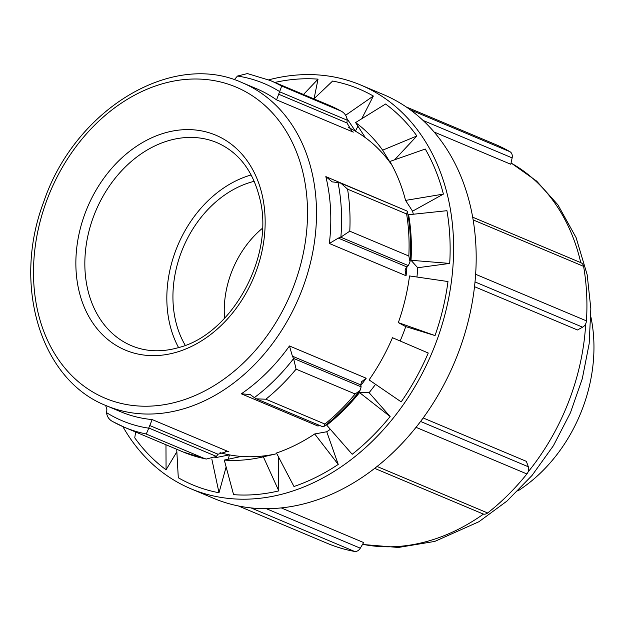 <?xml version="1.0" encoding="UTF-8"?>
<svg xmlns="http://www.w3.org/2000/svg" width="625" height="625" viewBox="0 0 625 625"><rect width="100%" height="100%" fill="white"/><g stroke="black" fill="none" stroke-linecap="round" stroke-linejoin="round"><path stroke-width="0.94" d="M303.492 94.492L318.039 79.141L314.062 98.711M274.852 82.445A214.719 166.156 112.8 0 1 318.039 79.141M357.938 126.188L355.398 131.164A175.211 135.586 -67.2 0 0 348.281 127.43M391.086 163.57L390.922 163.742A175.211 135.586 -67.2 0 0 365.367 137.664A175.211 135.586 -67.2 0 0 355.398 131.164L347.086 118.742M345.648 115.25L373.344 96.047L361.734 118.766M313.898 98.867L332.625 81.047A214.719 166.156 112.8 0 1 373.344 96.047M365.367 137.664L355.594 122.562L385.562 104.016A214.719 166.156 112.8 0 1 416.875 135.977L394.594 159.812M392.062 165.367A175.211 135.586 -67.2 0 0 390.922 163.742L382.648 150.172A185.516 143.562 -67.2 0 0 355.594 122.562M382.648 150.172L416.875 135.977M405.562 200.398A185.516 143.562 -67.2 0 0 389.898 161.461L425.266 149.039A214.719 166.156 112.8 0 1 443.398 194.102L412.563 211.18L405.562 200.398L443.398 194.102M411.016 260.289A185.516 143.562 -67.2 0 0 408.625 214.734L446.945 210.695A214.719 166.156 112.8 0 1 449.711 263.422L417.711 267.742L411.016 260.289L449.711 263.422M398.344 322.633A185.516 143.562 -67.2 0 0 409.523 275.945L447.984 281.539A214.719 166.156 112.8 0 1 435.039 335.578L405.742 326.617L398.344 322.633L435.039 335.578M428.25 353.031L392.477 337.711L428.25 353.031A214.719 166.156 112.8 0 1 401.172 401.859L369.078 379.898A185.516 143.562 -67.2 0 0 392.477 337.711M390.141 416.547L369.102 392.688L359.547 392.586L390.141 416.547A214.719 166.156 112.8 0 1 352.18 454.273L326.75 425.188A185.516 143.562 -67.2 0 0 359.547 392.586M338.234 464.422L326.75 431.758L314.703 433.953L338.234 464.422A214.719 166.156 112.8 0 1 293.977 486.5L276.469 453.031A185.516 143.562 -67.2 0 0 314.703 433.953M220.062 452.672A175.211 135.586 -67.2 0 0 229.461 454.875A175.211 135.586 -67.2 0 0 241.359 456.43A175.211 135.586 -67.2 0 0 276.812 453.688L263.352 456.82L278.805 490.891A214.719 166.156 112.8 0 1 233.586 494.656L224.289 460.07A185.516 143.562 -67.2 0 0 262.711 456.969A185.516 143.562 -67.2 0 0 263.352 456.82M241.359 456.43L224.289 460.07M278.297 456.531L278.805 490.891M228.258 459.227L229.461 454.875L214.766 457.812M176.719 449.281L178.289 477.75A214.719 166.156 112.8 0 0 219.008 492.75L211.812 459.023M226.133 466.937L219.008 492.75M135.648 432.008L134.75 437.82A214.719 166.156 112.8 0 0 166.07 469.781L165.969 444.758M176.859 451.797L166.07 469.781M251.164 174.961A110.148 85.242 -67.2 0 0 178.578 347.586M413.32 214.234A175.211 135.586 -67.2 0 0 412.563 211.18M326.75 431.758A175.211 135.586 -67.2 0 0 330.344 429.289M369.102 392.688A175.211 135.586 -67.2 0 0 375.531 384.312M400.203 340.859A175.211 135.586 -67.2 0 0 405.742 326.617M416.953 277.023A175.211 135.586 -67.2 0 0 417.711 267.742M423.078 120.445L512.141 157.898A6.445 4.984 -67.2 0 0 510.016 151.742L410.25 109.789M512.141 157.898L510.797 164.266L434.125 132.031M406.172 106.914L495.109 144.312A216.438 167.492 112.8 0 1 510.016 151.742M234.281 79.719L237.484 76.047A182.945 141.57 -67.2 0 1 279.609 91.57C281.094 88.133 281.641 86.234 281.258 85.859L341 111.055L329.289 105.336A188.094 145.555 112.8 0 1 340.312 110.695C344.461 112.656 346.742 115.82 347.172 120.188L346.938 122.93L278.664 94.227L279.562 91.766L347.172 120.188M281.258 85.859A188.094 145.555 -67.2 0 0 270.234 80.508L247.422 73.57L237.484 76.047M278.664 94.227L276.57 99.867L353.297 132.125L352.094 131.367L346.938 122.93M475.016 281.93L582.633 327.18A6.445 4.984 -67.2 0 0 586.453 320.883L475.633 274.289M582.633 327.18L577.477 329.977L474.516 286.68M473.141 219.906L583.594 266.352A6.445 4.984 -67.2 0 0 580.961 262.719L472.672 217.18M583.594 266.352A216.438 167.492 112.8 0 1 586.453 320.883M402.43 209.094L325.836 176.602L332.211 181.875L338.016 182.539A182.945 141.57 -67.2 0 1 340.875 237.094L349.773 231.188A188.094 145.555 -67.2 0 0 347.57 189.156L340.922 183.234L406.922 210.984L407.438 211.633L406.625 213.984A188.094 145.555 112.8 0 1 408.828 256.023L410.016 261.883L408.32 265.602L406.594 266.82L338.312 238.109L340.719 237.18L408.32 265.602M340.922 183.234L338.016 182.539M338.312 238.109L329.344 243.477L406.07 275.742L405.086 270.078L406.594 266.82M374.664 468.375L482.875 513.875A6.445 4.984 -67.2 0 0 487.648 512.969L377.07 466.477M416.031 427.328L526.906 473.953A6.445 4.984 -67.2 0 0 528.328 466.773L420.578 421.461M526.906 473.953A216.438 167.492 112.8 0 1 487.648 512.969M361.148 386.859L360.008 390.508L355.156 393.977A188.094 145.555 112.8 0 1 324.898 424.055L323.758 426.609L322.75 426.75L256.375 398.836L265.844 399.219A188.094 145.555 -67.2 0 0 296.102 369.148L293.609 358.594L292.391 356.164L360.664 384.867L361.148 386.859L293.539 358.43M360.664 384.867L361.648 381.664L366.195 378.234L289.469 345.969L292.391 356.164M293.609 358.594A182.945 141.57 -67.2 0 1 254.336 397.633L250.172 394.516L241.328 393.82L318.055 426.086L318.391 424.914M254.336 397.633L256.375 398.836M251 507.906L354.523 551.43A6.445 4.984 -67.2 0 0 360.297 548.188L266.383 508.695M354.523 551.43A216.438 167.492 112.8 0 1 327.32 543.352L238.383 505.953M216.367 456.414L206.289 459.055L204.914 458.719A188.094 145.555 112.8 0 1 183.477 452.117L124.422 427.289A188.094 145.555 -67.2 0 0 145.859 433.891C146.469 433.688 147.398 431.781 148.664 428.164L149.766 425.539L218.039 454.242L216.367 456.414L148.758 427.992M218.039 454.242L226.961 451.508L228.914 451.836L152.188 419.578L149.766 425.539M112.711 421.57L124.422 427.289A188.094 145.555 -67.2 0 1 113.398 421.93C109.352 420.016 107.062 416.922 106.531 412.641A182.945 141.57 -67.2 0 0 148.664 428.164M106.531 412.641L106.906 409.75L105.664 405.422M423.172 417.961L526.367 461.352L528.328 466.773M281.234 507.906L363.633 542.555L360.297 548.188M122.867 426.617A219.016 169.484 -67.2 0 0 190.922 488.789L213.484 498.281A219.016 169.484 -67.2 0 0 393.867 451.727A219.016 169.484 -67.2 0 0 475.859 245.109A219.016 169.484 -67.2 0 0 383.273 94.492L360.711 85.008A219.016 169.484 -67.2 0 0 268.672 79.859M517.812 490.961A141.719 109.664 -67.2 0 0 593.75 339.117A141.719 109.664 -67.2 0 0 590.922 317.086M190.922 488.789A219.016 169.484 -67.2 0 0 371.305 442.234A219.016 169.484 -67.2 0 0 453.297 235.625A219.016 169.484 -67.2 0 0 360.711 85.008M254.219 181.312A102.633 79.422 -67.2 0 0 183.039 247.891A102.633 79.422 -67.2 0 0 185.258 345.328M262.391 228.312A87.609 67.797 -67.2 0 0 224.555 318.289M131.57 345.742A110.148 85.242 112.8 0 1 95.688 211.156A110.148 85.242 112.8 0 1 216.961 142.656C238.57 152.148 252.805 170.617 259.672 198.055C275.156 255.852 231.898 334.625 178.227 347.688C161.531 352.375 145.977 351.727 131.57 345.742M176.258 352.297A116.594 90.227 -67.2 0 0 249.453 164.141A116.594 90.227 -67.2 0 0 85.812 211.422A116.594 90.227 -67.2 0 0 176.258 352.297M178.828 401.383A168.773 130.602 112.8 0 1 47.906 197.453A168.773 130.602 112.8 0 1 284.789 129.016A168.773 130.602 112.8 0 1 178.828 401.383M182.906 409.023A175.211 135.586 -67.2 0 0 316.25 203.18A175.211 135.586 -67.2 0 0 242.18 82.688C171.719 50.266 74.367 109.93 43.547 202.375C12.109 285.336 40.633 380.148 106.352 405.711A175.211 135.586 -67.2 0 0 182.906 409.023M325.836 176.602A175.211 135.586 112.8 0 1 330.539 209.188A175.211 135.586 112.8 0 1 329.344 243.477M406.07 275.742A175.211 135.586 -67.2 0 0 406.969 266.531M152.188 419.578A175.211 135.586 112.8 0 1 120.648 411.727L106.352 405.711M225.227 451.43A175.211 135.586 -67.2 0 0 228.914 451.836M289.469 345.969A175.211 135.586 112.8 0 1 241.328 393.82M318.055 426.086A175.211 135.586 -67.2 0 0 319.234 425.266M360.789 385.469A175.211 135.586 -67.2 0 0 366.195 378.234M242.18 82.688L256.477 88.695A175.211 135.586 112.8 0 1 276.57 99.867M353.297 132.125A175.211 135.586 -67.2 0 0 351.094 130.609M347.57 189.156L406.625 213.984M408.828 256.023L349.773 231.188M296.102 369.148L355.156 393.977M324.898 424.055L265.844 399.219M145.859 433.891L204.914 458.719M580.766 262.633A206.133 159.516 -67.2 0 0 511.055 163.039M362.594 544.297A206.133 159.516 -67.2 0 0 428.898 540.898A206.133 159.516 -67.2 0 0 483.5 514.078M528.078 471.953A206.133 159.516 -67.2 0 0 585.711 323.773M329.289 105.336L270.234 80.508M407.438 211.633C410.359 227.828 411.219 244.578 410.016 261.883M360.008 390.508C349.102 404.312 337.016 416.344 323.758 426.609M206.289 459.055L183.477 452.117M511.07 162.977L536.648 181.109L557.938 204.883L576.078 237.57L587.18 274.766L590.836 308.68L589.172 343.68L582.289 378.742L570.414 412.812L553.406 445.711L532.047 475.445L506.984 501.055L478.961 521.711L434.781 541.414L398.344 547.469L362.492 544.469"/></g></svg>
